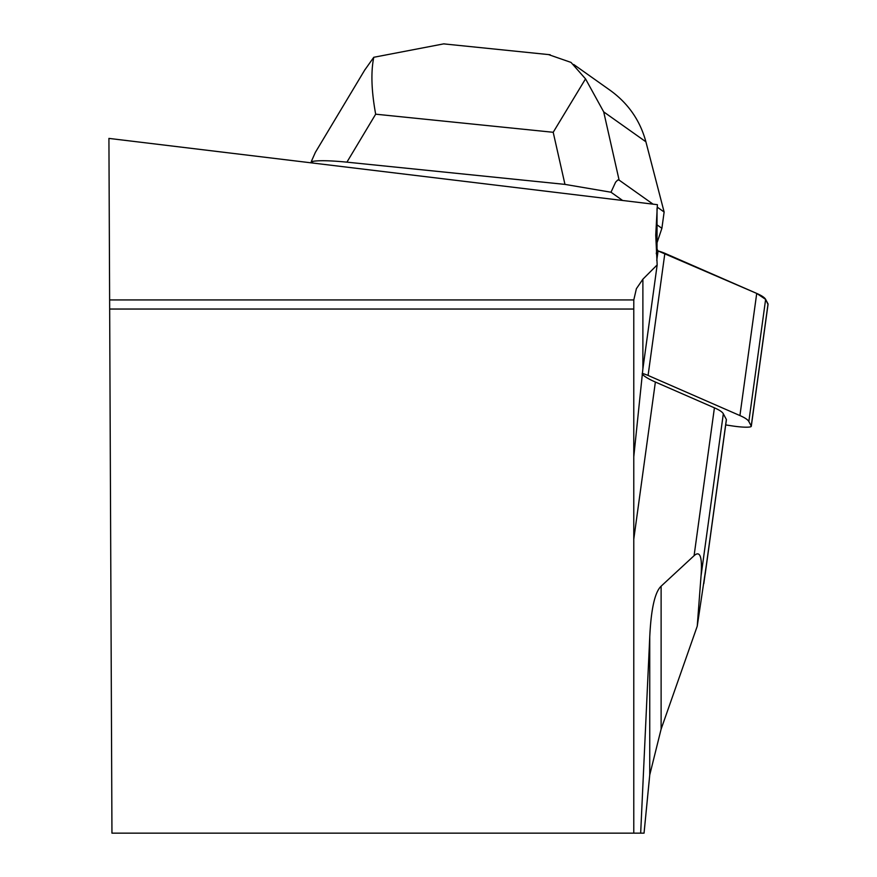 <?xml version="1.0" encoding="UTF-8"?>
<svg xmlns="http://www.w3.org/2000/svg" width="877" height="877" viewBox="0 0 877 877"><rect width="100%" height="100%" fill="white"/><g stroke="black" fill="none" stroke-linecap="round" stroke-linejoin="round"><path stroke-width="1.32" d="M725.696 424.939L733.271 426.069A16.586 2.236 -172.2 0 0 751.293 426.288A16.586 2.236 -172.2 0 0 751.238 426.069L748.837 421.519A103.694 13.988 -172.2 0 0 739.925 415.566L648.081 375.444A41.471 5.591 -172.2 0 0 642.271 373.383M664.865 253.3L756.719 293.422A103.694 13.988 7.8 0 1 765.632 299.375L768.033 303.924A16.586 2.236 7.8 0 1 768.077 304.144A16.586 2.236 7.8 0 1 767.978 304.352L765.632 299.375L756.719 293.422L658.057 250.943A41.471 5.591 7.8 0 1 664.865 253.3L648.081 375.444M109.625 299.934L633.797 299.934L633.775 309.044L109.669 309.044L108.923 138.402L657.399 204.681L655.744 235.091L657.169 264.909L642.885 279.193L642.885 368.855L657.169 264.909M656.752 260.392L658.057 250.943A170.05 22.945 7.8 0 1 657.026 248.268L657.026 208.441M649.747 636.954L640.67 833.15L644.047 833.15L649.747 774.917L649.747 636.954C651.074 609.055 654.856 592.139 661.115 586.187L694.091 555.689C700.12 550.23 702.433 557.005 701.03 576.025L697.237 626.178L706.402 564.821M726.32 419.908A14.514 1.962 -172.2 0 0 726.408 419.732A14.514 1.962 -172.2 0 0 726.375 419.535L723.328 413.78A103.694 13.988 -172.2 0 0 714.415 407.827L655.371 382.032L633.775 539.202M640.67 833.15L111.949 833.15L109.669 309.044M642.161 374.15A170.05 22.945 -172.2 0 0 655.371 382.032M661.115 586.187L661.115 729.127L649.747 774.917M661.115 729.127L697.237 626.178M633.797 299.934L636.384 288.708L642.885 279.193M633.775 309.044L633.775 833.15M633.775 456.818L642.885 368.855M573.701 64.481L610.403 90.495C628.305 103.497 640.133 120.587 645.9 141.789L603.705 111.883L619.107 180.103L617.759 179.993L615.61 182.175L610.995 192.227L622.637 200.482M610.995 192.227L564.963 184.389L553.201 132.284L585.529 78.875L571.026 62.41L548.465 54.571M446.832 44.201L443.828 43.85L373.777 57.279C370.785 71.991 371.42 90.956 375.674 114.185L346.919 162.157L564.963 184.389M346.919 162.157C329.16 160.425 317.266 160.261 311.247 161.664L315.38 152.357L365.117 69.393M313.286 163.1L311.247 161.664M657.026 224.852L661.894 228.305L664.13 212.015L657.158 207.071M619.107 180.103L653.047 204.155M645.9 141.789L664.13 212.015M661.894 228.305L657.026 242.754M373.777 57.279L364.613 70.237M603.705 111.883L585.529 78.875M739.925 415.566L756.719 293.422M751.238 426.069L768.033 303.924M765.632 299.375L748.837 421.519M703.814 583.665L726.375 419.535M701.03 576.025L723.328 413.78M694.091 555.689L714.415 407.827M657.026 248.268L656.281 253.76M553.201 132.284L375.674 114.185M751.293 426.288L768.077 304.144M726.408 419.732L705.152 574.391M550.186 54.747L443.828 43.894"/></g></svg>
